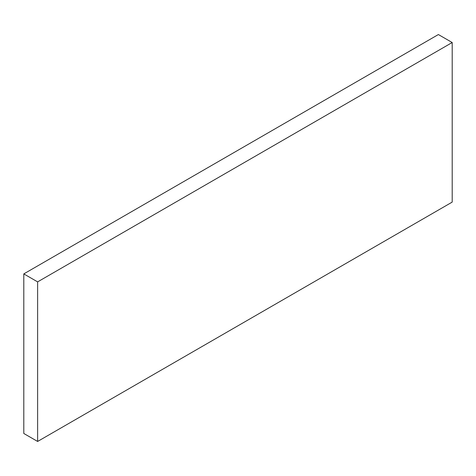 <?xml version="1.0" encoding="UTF-8"?>
<svg xmlns="http://www.w3.org/2000/svg" width="476" height="476" viewBox="0 0 476 476"><rect width="100%" height="100%" fill="white"/><g stroke="black" fill="none" stroke-linecap="round" stroke-linejoin="round"><path stroke-width="0.71" d="M438.378 34.546L23.8 273.902L37.622 281.881L452.2 42.525L438.378 34.546M37.622 281.881L37.622 441.454L23.8 433.475L23.8 273.902M37.622 441.454L452.2 202.098L452.2 42.525"/></g></svg>

